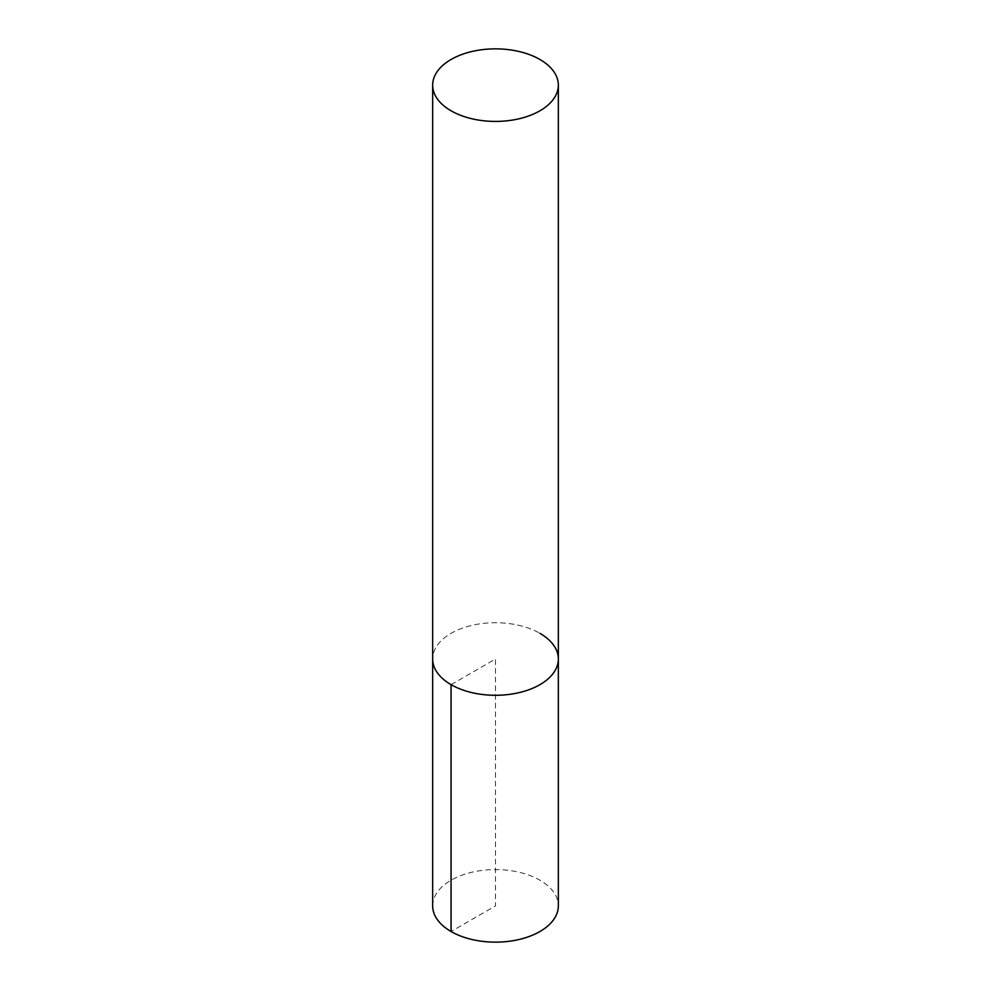 <?xml version="1.0" encoding="UTF-8"?>
<svg xmlns="http://www.w3.org/2000/svg" width="991" height="991" viewBox="0 0 991 991"><rect width="100%" height="100%" fill="white"/><g stroke="black" fill="none" stroke-linecap="round" stroke-linejoin="round"><path stroke-width="0.74" stroke-dasharray="4.96 3.72" d="M558.342 659.003A62.842 36.283 0 0 0 539.934 633.348A62.842 36.283 0 0 0 471.456 625.482A62.842 36.283 0 0 0 432.658 659.003A62.842 36.283 180 0 1 471.456 625.482A62.842 36.283 180 0 1 539.934 633.348M432.658 905.861A62.842 36.283 180 0 1 471.456 872.34A62.842 36.283 180 0 1 539.934 880.206A62.842 36.283 180 0 1 558.342 905.861M451.066 684.657L495.5 659.003L495.5 905.861L451.066 931.515"/><path stroke-width="1.49" d="M451.066 684.657A62.842 36.283 0 0 0 519.544 692.523A62.842 36.283 0 0 0 558.342 659.003A62.842 36.283 180 0 1 519.544 692.523A62.842 36.283 180 0 1 451.066 684.657A62.842 36.283 180 0 1 432.658 659.003A62.842 36.283 0 0 0 451.066 684.657L451.066 931.515A62.842 36.283 180 0 1 432.658 905.861L432.658 85.139A62.842 36.283 0 0 0 451.066 110.794A62.842 36.283 0 0 0 519.544 118.66A62.842 36.283 0 0 0 558.342 85.139A62.842 36.283 0 0 0 539.934 59.485A62.842 36.283 0 0 0 471.456 51.619A62.842 36.283 0 0 0 432.658 85.139M539.934 633.348A62.842 36.283 180 0 1 558.342 659.003L558.342 905.861A62.842 36.283 180 0 1 519.544 939.381A62.842 36.283 180 0 1 451.066 931.515M558.342 659.003L558.342 85.139"/></g></svg>
